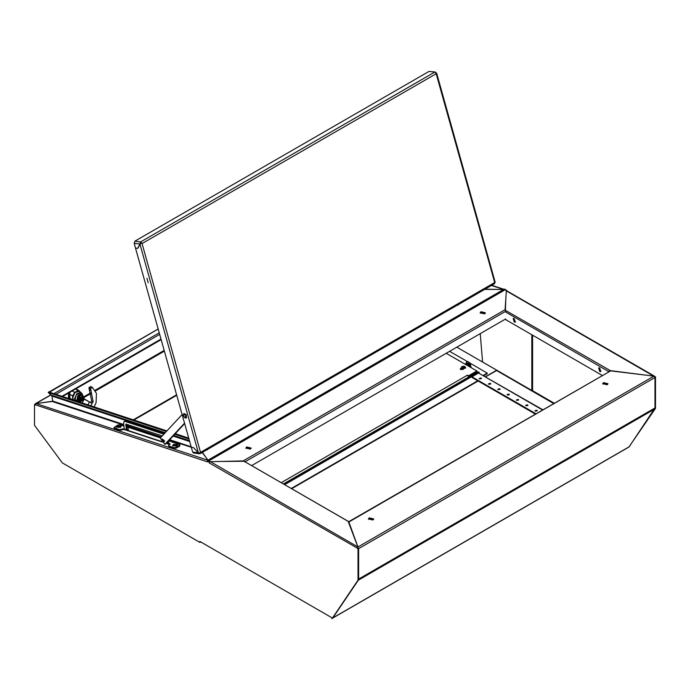 <?xml version="1.0" encoding="UTF-8"?>
<svg xmlns="http://www.w3.org/2000/svg" width="690" height="690" viewBox="0 0 690 690"><rect width="100%" height="100%" fill="white"/><g stroke="black" fill="none" stroke-linecap="round" stroke-linejoin="round"><path stroke-width="1.03" d="M461.334 367.908L460.239 368.926L460.696 369.564L463.292 369.357M281.227 482.629L467.389 375.153L468.51 375.791L476.876 370.961L446.206 353.254M467.389 375.153L468.51 376.654L468.51 375.791M460.42 369.348L461.532 368.658M468.51 376.654L476.876 371.824L476.876 370.961M465.543 367.917L465.543 367.347M468.441 376.611L468.51 377.887M479.352 378.741L481.292 378.75M481.111 377.965L481.439 378.422L479.533 378.879L479.205 378.422L481.111 377.965M489.098 384.365L489.564 383.795M489.426 384.097L488.839 383.976M514.197 322.006L515.249 322.109L514.205 318.573L513.153 318.47L514.197 322.006M515.49 321.885L514.757 321.687L513.464 318.375M599.722 371.444L600.774 371.548L599.722 368.012L598.67 367.908L599.722 371.444M601.016 371.324L600.283 371.125L598.989 367.813M488.649 384.114L490.59 384.123M490.409 383.338L490.737 383.795L488.831 384.252L488.503 383.795L490.409 383.338M497.947 389.496L499.879 389.496M499.707 388.712L500.034 389.169L498.128 389.626L497.8 389.169L499.707 388.712M507.245 394.87L509.177 394.87M509.004 394.085L509.332 394.542L507.417 394.999L507.09 394.542L509.004 394.085M516.534 400.243L518.475 400.243M518.293 399.458L518.621 399.915L516.715 400.373L516.387 399.915L518.293 399.458M525.832 405.616L527.772 405.616M527.591 404.84L527.919 405.289L526.013 405.746L525.685 405.289L527.591 404.84M535.13 410.99L537.07 410.99M536.889 410.214L537.217 410.671L535.311 411.119L534.983 410.662L536.889 410.214M485.036 289.179L503.95 289.576L491.478 285.462M505.753 300.159L505.468 310.353L609.857 370.332L609.581 371.082M609.581 370.487L653.672 376.11L506.365 290.956M485.777 376.766L496.584 370.53L553.527 403.443M654.612 376.706L655.5 376.844L655.483 408.394L628.866 447.077M654.922 408.368L654.698 409.049M504.347 289.61L504.856 289.757M503.95 289.576L504.908 289.145L506.581 290.68M654.939 377.163L655.5 376.844M654.922 408.713L655.483 408.394M506.063 290.412L506.581 290.111M654.845 376.576L653.672 376.119M208.691 460.963L210.036 461.696L243.104 460.955L505.115 309.689L506.365 290.585L654.482 376.171M535.207 414.017L471.96 377.456L471.96 376.809L478.558 372.997L542.711 409.688M471.96 376.809L535.768 413.698M609.581 370.547L609.089 371.367M505.037 319.289L602.103 375.395M68.483 393.421L68.483 397.621M485.544 376.637L496.722 370.185L456.797 347.139M50.879 394.766L35.449 403.676L52.725 401.201M35.449 403.676L35.095 404.185M158.174 329.009L49.456 392.187M158.165 328.966L48.947 392.024M479.24 372.997L478.688 372.005L284.159 484.32M479.24 372.333L284.711 484.639M372.928 520.036L373.695 518.958L369.21 517.888L368.443 518.958L372.928 520.036M368.503 519.277L369.21 518.526L373.644 519.285M607.183 384.787L607.959 383.718L603.465 382.639L602.698 383.709L607.183 384.787M602.758 384.037L603.465 383.278L607.899 384.037M358.343 580.152L332.856 617.912L629.211 446.81L654.948 408.006L654.965 377.499L358.61 548.602L358.593 579.108L654.948 408.006M653.948 376.154L610.624 370.884L348.855 522.011L357.963 547.041L653.948 376.154L654.965 377.499M353.211 534.621L348.364 521.89L610.624 370.884M357.877 547.455L358.593 548.585M629.211 446.81L628.676 447.12M245.951 448.388L246.666 447.638L251.091 448.388M246.666 446.991L245.89 448.06L250.384 449.138L251.151 448.06L246.666 446.991M480.206 313.139L480.921 312.389L485.346 313.139M480.921 311.742L480.145 312.82L484.639 313.89L485.406 312.82L480.921 311.742M506.391 290.594L505.046 289.817L208.691 460.92L208.078 460.402M505.149 309.732L505.718 301.263M243.104 461.231L243.57 461.222M202.179 452.485L202.55 453.02M202.437 452.33L207.837 460.239L503.631 289.464L484.725 289.36M504.019 289.533L505.046 289.817M505.115 309.689L505.468 310.198M251.695 465.552L505.649 318.935M202.136 452.511L208.156 460.351L36.053 403.59L52.647 401.451M222.723 461.412L244.062 461.222L348.183 521.407L357.877 546.885L210.493 461.688M199.953 541.46L199.953 542.426L62.376 462.895L34.5 425.316L34.509 404.495L207.5 461.877L207.44 460.886L209.113 461.852L209.113 462.818L358.032 548.585L358.015 580.135L331.959 618.74L331.959 617.774L199.953 541.46L331.959 617.774M200.445 542.15L199.953 542.426M34.509 404.495L35.328 404.262M207.44 460.886L208.001 460.566L209.674 461.877M357.472 548.265L358.593 548.265L358.576 579.807L331.959 618.74M358.593 548.265L358.032 548.585M358.576 579.807L358.015 580.135M209.674 461.532L209.113 461.852M357.929 547.998L357.877 546.885L357.472 548.585M209.967 461.653L209.113 462.818M207.802 460.679L208.156 460.351M36.053 403.59L35.112 405.021M348.2 521.459L348.674 521.718M348.493 521.511L244.062 461.274M123.872 425.126L52.5 401.589L52.725 401.08L123.769 424.514M164.712 433.294L51.879 396.086L52.725 401.08M51.879 396.086L51.276 395.103L165.272 432.699M166.911 430.922L48.602 391.911L48.179 392.532L51.276 395.103M188.741 438.124L175.312 433.691M188.974 438.969L174.76 434.286M166.368 431.517L48.179 392.532M469.278 362.768L468.752 362.198M467.389 365.484L469.278 364.536L468.743 365.277M469.278 364.173L468.415 364.993L468.027 363.527L466.621 363.639L466.121 362.983M469.019 363.621L468.234 364.191M469.278 363.199L468.976 363.561M468.182 364.639L468.924 363.872M469.278 363.621L468.208 364.087M468.131 363.742L469.278 362.716L487.235 373.083L483.311 375.351M468.355 365.381L466.854 365.019L467.898 364.648L466.837 364.156M467.829 364.682L467.622 363.837M467.975 365.113L466.992 365.26M466.759 363.699L467.725 364.268M466.302 363.423L467.596 363.734M466.63 365.053L466.561 363.621M467.829 361.793L466.431 362.147L466.475 363.035M466.475 364.846L466.199 364.148M466.173 363.682L466.397 364.26M466.155 363.207L466.337 363.785M467.837 361.75L468.812 362.017M468.872 363.087L466.664 363.164M466.25 362.699L466.293 363.311M469.002 363.268L468.113 363.682M468.156 363.354L466.509 363.052M469.079 362.285L469.053 362.906M469.191 364.751L468.484 365.295M469.148 364.389L468.389 364.898M469.105 364.018L468.303 364.493M468.018 365.415L467.303 365.441M467.906 365.001L466.828 364.915M467.803 364.587L466.75 364.449M467.699 364.165L466.673 363.992M467.829 363.846L466.923 363.751M467.846 364.277L466.923 364.182M466.457 364.734L466.121 364.32M466.414 364.372L466.121 363.837M466.354 363.897L466.121 363.414M532.568 335.202L532.568 390.023L531.817 390.454L531.817 334.771M480.249 333.598L482.586 362.026L531.817 390.454M162.331 435.864L125.968 424.117L126.236 428.964L127.115 430.137L128.211 430.353L128.15 428.102L128.72 427.412L160.459 437.883M168.05 442.799L168.61 442.48L169.257 443.523L168.696 443.851L167.868 441.712M163.892 434.183L125.14 421.4L124.122 421.452L123.562 423.298L124.269 429.542L162.21 442.057M128.409 430.06L126.788 428.645L126.287 424.031M164.255 433.794L125.692 421.081L124.122 421.452M168.61 442.48L168.386 441.152M169.861 444.429L169.49 443.653L170.145 444.024L168.446 445.593L168.886 445.982L173.975 447.655L176.183 447.37L179.995 444.817L168.671 440.85M124.407 428.783L119.439 429.672L113.91 427.61L117.723 425.057L119.931 424.773L124.036 426.127M113.91 427.61L114.462 428.688L119.56 430.37L124.097 429.335M168.446 445.593L168.998 446.672L174.096 448.353L176.295 448.069L179.642 446.137L179.995 444.817M128.254 427.515L126.503 426.938M124.338 428.973L127.115 430.137L127.676 429.81M166.549 443.135L169.567 444.351M160.822 437.495L129.28 427.093L128.349 427.429M116.377 427.084L120.465 427.481L121.086 426.291M120.388 427.015L121.104 426.049L117.007 425.903L116.282 426.86L120.388 427.015M119.396 426.86L117.602 426.92L118.163 426.593L117.611 426.273L119.793 425.989L119.396 426.86M118.853 426.196L118.904 426.696M118.654 426.713L118.551 426.23M117.999 426.049L118.37 426.817M172.733 445.671L176.821 446.068L177.442 444.877M176.744 445.602L177.459 444.636L173.363 444.481L172.638 445.447L176.744 445.602M175.752 445.447L173.949 445.507L174.518 445.179L173.966 444.86L176.148 444.576L175.752 445.447M175.208 444.783L175.26 445.283M175.01 445.3L174.906 444.817M174.354 444.636L174.725 445.395M174.518 445.041L174.613 445.464M185.084 417.873L186.49 418.062L186.24 414.638L183.859 413.508L183.324 414.819M184.032 416.924L184.989 417.821L185.946 414.854L183.316 414.923L184.032 416.924M184.67 423.6L165.971 443.765L164.85 444.403L160.278 438.081L182.126 414.526M184.549 423.177L164.85 444.403M162.219 438.987L164.582 440.858L164.022 442.109M161.667 440.237L162.021 439.064L164.211 441.074L163.858 442.247L161.667 440.237M458.332 304.601L480.645 291.715M458.402 304.989L457.918 304.833M207.345 449.5L229.649 436.623M207.405 449.897L206.931 449.742M140.467 243.699L139.88 244.036L198.375 452.856L200.669 452.83L200.531 452.347L494.652 282.538L494.79 283.021L436.158 73.718L142.037 243.527L200.531 452.347M435.968 73.235L434.717 72.148L140.596 241.957L139.846 244.027L134.162 243.277L134.869 241.198L140.596 241.957L142.037 243.527M436.028 73.244L436.58 72.959L435.916 73.149M436.58 72.959L495.187 282.176L494.79 283.021M140.726 243.51L141.847 243.044M192.657 452.105L198.341 452.856L193.588 447.672L191.328 447.37L192.657 452.105L193.562 453.02L199.272 453.779L193.571 447.62L191.32 447.327L135.499 248.055L137.75 248.357L139.88 244.036L141.907 243.053M141.139 243.07L140.596 241.957M435.899 73.106L435.312 72.019L428.99 71.389L134.869 241.198M199.712 452.994L199.893 453.649L200.609 452.847M494.73 283.012L494.402 283.771L200.281 453.58M140.863 242.915L137.793 248.279M134.162 243.277L135.482 248.012L137.741 248.305M428.99 71.389L435.312 72.019M199.272 453.779L199.893 453.649M169.343 440.125L191.397 447.336M146.953 278.217L148.221 282.753L146.953 278.217M81.687 393.335L78.979 391.221L74.969 392.619L72.7 397.854L73.675 400.174M80.842 392.3L76.832 393.688L74.555 398.932L74.943 400.597M80.1 391.868L79.272 390.721L78.082 390.454L74.675 392.42L72.666 395.913L72.648 399.838L69.897 398.251M74.675 392.42L72.174 390.98M72.666 395.913L69.897 394.309M78.082 390.454L75.59 389.013M79.799 401.088L79.203 402.003M78.712 401.839L78.919 401.002M80.825 392.86L76.409 394.628L75.02 399.708L75.296 400.709M83.619 397.138L81.851 393.447L77.892 395.482L76.676 401.166M93.185 401.813L91.692 400.959L90.632 402.417L89.476 401.994L92.115 403.279L90.632 402.417L92.115 403.279L93.185 401.813L90.58 388.341L92.529 387.582L96.41 393.352L96.1 402.701L94.099 406.91M91.692 400.959L88.924 388.047L90.657 386.521L92.529 387.582M88.01 404.901L89.476 401.994L84.421 399.277L83.688 397.388M89.674 402.072L84.102 398.855M84.215 399.096L82.257 403.003L84.223 399.105L85.37 399.527M90.916 390.678L89.433 389.815M81.299 395.18L79.152 396.422L78.073 399.191L79.091 400.735L78.005 399.182L79.091 396.379L81.273 395.12L82.757 396.026L81.843 396.741L83.671 397.423L81.843 397.017L80.264 399.389L79.083 399.131L79.083 399.941L79.79 399.536M82.619 396.802L82.99 397.397L81.851 398.052M81.273 397.474L80.402 398.889M81.386 397.949L81.256 398.691L81.851 398.863L82.99 398.208L80.428 400.597M81.851 398.863L81.273 400.166L80.385 398.932M80.264 400.209L80.566 400.769L83.671 398.242L81.843 401.037L80.238 400.89L79.962 399.95L81.101 399.294M80.299 399.243L80.799 398.958M81.256 398.691L82.973 397.699L83.671 398.242M83.421 398.38L82.99 398.208M80.023 399.536L80.238 398.742L79.833 399.562M81.843 396.741L80.238 398.742L80.609 397.268L81.843 396.741M82.757 396.026L83.671 397.423M82.99 397.397L83.421 397.569M79.117 400.718L80.609 401.554L80.023 400.347M80.609 401.554L82.757 400.321L83.723 398.139M79.091 396.379L80.609 397.268M78.005 399.182L78.884 399.657M79.833 400.381L79.083 399.941M81.705 398.173L82.136 397.88M81.273 399.691L81.679 399.933M81.679 399.424L80.739 398.691M69.535 392.507L69.535 398.811M69.897 392.3L69.897 398.932M471.744 368.003L471.089 367.192M462.386 369.219L462.921 369.573M476.876 371.315L477.937 372.436M469.252 376.223L469.95 376.628L477.385 372.764M469.95 376.628L469.95 375.981L476.876 371.712M477.696 371.789L477.101 371.85M487.235 373.083L487.235 373.73L483.871 375.671M449.552 351.322L467.777 361.845M470.123 367.063L470.632 366.071L470.278 367.158M470.632 366.071L470.632 364.398L469.26 363.371L470.235 364.984L469.847 366.908M465.164 364.199L466.121 363.38L465.164 364.199M469.847 366.088L468.381 366.062L470.632 364.398M462.705 369.279L463.171 369.426M461.334 367.408L461.955 369.003L465.543 368.141L464.931 366.545L461.955 366.545L461.334 367.408L461.955 368.262L464.931 368.262L465.543 367.408M462.826 366.407L462.826 367.554L464.43 367.339L464.06 366.407L462.818 366.657M463.439 367.14L463.439 366.554M463.87 367.304L463.809 366.528M463.947 366.847L463.887 367.313M176.735 395.258L133.843 420.02M283.461 483.914L468.51 377.085M460.696 369.141L460.696 368.279M554.087 403.124L531.99 390.35M478.558 372.997L542.366 409.886M505.037 311.664L608.701 371.591M164.168 350.408L95.177 390.238M91.123 392.584L83.568 396.948M35.966 403.598L51.034 394.896M83.766 397.656L91.365 393.265M95.522 390.868L164.367 351.115M160.994 339.075L61.893 396.293M159.675 334.357L55.856 394.301M159.235 332.813L53.872 393.645M477.765 380.811L291.309 488.451M358.308 580.195L654.663 409.101M244.752 461.938L505.649 311.311M160.951 437.356L126.339 425.946M126.236 425.325L161.365 436.908M169.757 439.677L191.147 446.732M189.69 441.531L173.112 436.063M173.664 435.468L189.448 440.669M169.956 444.36L169.852 443.765M124.122 429.102L124.045 428.663M179.642 446.137L179.529 445.438M176.295 448.069L176.183 447.37M174.096 448.353L173.975 447.655M168.998 446.672L168.886 445.982M122.691 429.551L122.579 428.852M121.759 430.086L121.647 429.387M119.56 430.37L119.439 429.672M114.462 428.688L114.35 427.99M161.883 441.6L127.84 430.379L128.4 430.051M125.14 421.4L125.692 421.081M126.788 428.645L126.236 428.964M126.175 424.971L125.614 425.29M129.28 427.093L128.72 427.412M90.416 388.91L88.924 388.047M84.421 399.277L85.569 399.7M92.115 403.279L90.83 405.832M90.701 388.142L89.208 387.28M92.15 387.375L90.657 386.521M75.02 399.708L76.504 400.571M79.73 395.042L78.117 400.442M82.352 395.793L80.126 395.197L79.419 400.873M68.69 392.99L68.69 398.535M472.081 375.395L472.46 375.602M470.692 367.39L470.632 365.924M133.256 419.831L176.606 394.801M504.373 289.455L491.763 285.298M62.583 396.517L161.141 339.618M291.654 488.658L478.11 381.009M628.97 447.017L332.778 618.024M166.299 443.403L169.162 444.351M121.181 426.515L121.104 426.049M116.36 427.326L116.282 426.86M177.537 445.102L177.459 444.636M172.716 445.913L172.638 445.447M70.958 399.277L69.897 398.665M79.272 390.721L75.943 388.806M80.609 392.705L82.093 393.567M79.488 400.907L78.177 400.812L77.444 399.726L78.082 396.698L79.79 394.913L81.179 394.585L82.421 395.836M80.618 398.76L81.17 399.355M68.483 393.11L68.483 398.466M470.632 365.838L470.968 367.554M464.336 366.304L462.55 366.304"/></g></svg>
